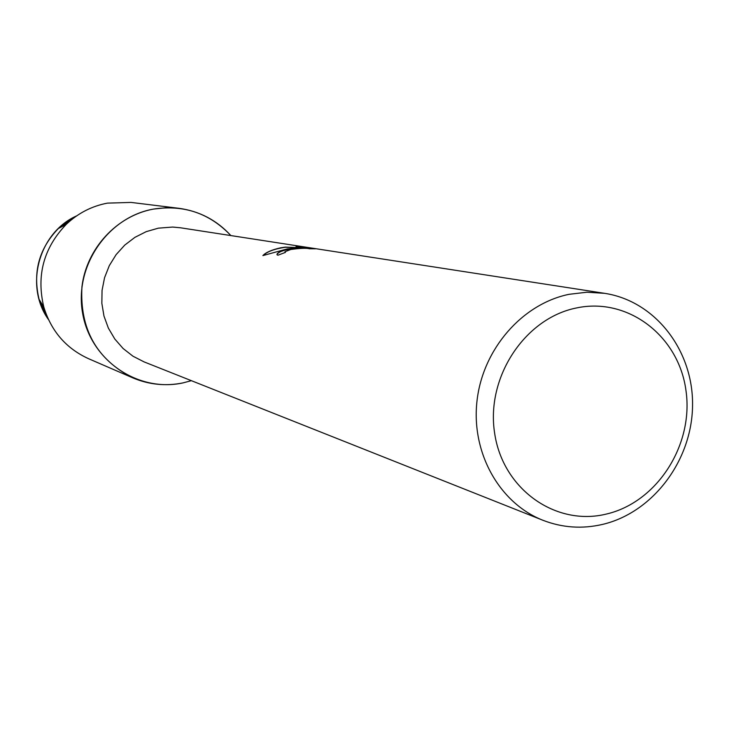 <?xml version="1.0" encoding="UTF-8"?>
<svg xmlns="http://www.w3.org/2000/svg" width="729" height="729" viewBox="0 0 729 729"><rect width="100%" height="100%" fill="white"/><g stroke="black" fill="none" stroke-linecap="round" stroke-linejoin="round"><path stroke-width="1.09" d="M542.932 520.278L144.06 361.885L132.97 356.208L123.101 348.498L114.799 339.012L108.348 328.068L103.974 316.049L101.85 303.346L102.051 290.415L104.557 277.694L109.304 265.629L116.111 254.64L124.741 245.108L134.901 237.353L146.219 231.649L158.321 228.168L172.627 227.056L180.546 227.794L604.678 293.34C655.38 301.068 693.425 350.585 692.55 405.506C692.049 460.418 653.056 512.451 602.683 524.379C582.225 529.145 562.305 527.778 542.932 520.278C499.392 503.183 471.007 452.609 477.012 400.841C482.798 349.063 522.246 303.829 569.112 294.306L586.954 292.22L604.678 293.34M153.409 209.095C183.927 204.484 209.752 213.315 230.874 235.576C216.814 220.213 199.482 211.128 178.878 208.303L166.139 207.719L153.409 209.095C107.664 217.124 74.021 266.331 82.632 313.306C90.569 360.427 138.036 392.712 182.897 382.916C165.665 386.379 148.953 384.684 132.751 377.841C96.547 359.297 79.616 328.916 81.949 286.716C86.496 248.498 116.831 215.775 153.409 209.095M191.39 380.684L182.897 382.916L191.39 380.684M288.32 249.099L297.988 247.924L287.226 248.917L262.887 255.587C265.839 252.416 271.707 249.828 280.501 247.842L285.303 247.113L303.519 247.814L296.01 246.648L315.548 248.808L309.397 248.78C306.59 247.951 300.384 248.188 290.789 249.491L284.957 251.742L285.431 252.398L277.949 255.196L277.038 254.786C276.564 253.109 280.319 251.213 288.32 249.099M576.448 307.966C628.061 296.876 678.799 336.06 685.971 390.525C693.89 444.827 657.194 502.254 606.446 514.036C555.835 526.63 502.81 489.277 494.654 433.299C485.733 377.494 524.716 318.227 576.448 307.966M314.381 248.78L306.116 247.35M276.965 254.64C278.241 251.587 285.258 249.4 298.015 248.079L297.988 247.924M306.144 247.505L297.204 246.83M303.519 247.814L285.331 247.259C274.532 248.871 267.151 251.605 263.196 255.46M58.347 228.532C39.011 248.616 32.595 272.218 39.084 299.337L48.451 319.53C24.257 285.95 38.783 232.56 76.663 215.866L58.347 228.532L66.312 224.295C78.094 213.16 91.79 206.107 107.409 203.127L131.029 202.416L178.878 208.303M132.751 377.841L88.51 358.677C66.111 348.407 51.212 331.185 43.804 307.027C36.231 275.343 43.731 247.769 66.312 224.295M39.084 299.337L43.804 307.027"/></g></svg>
